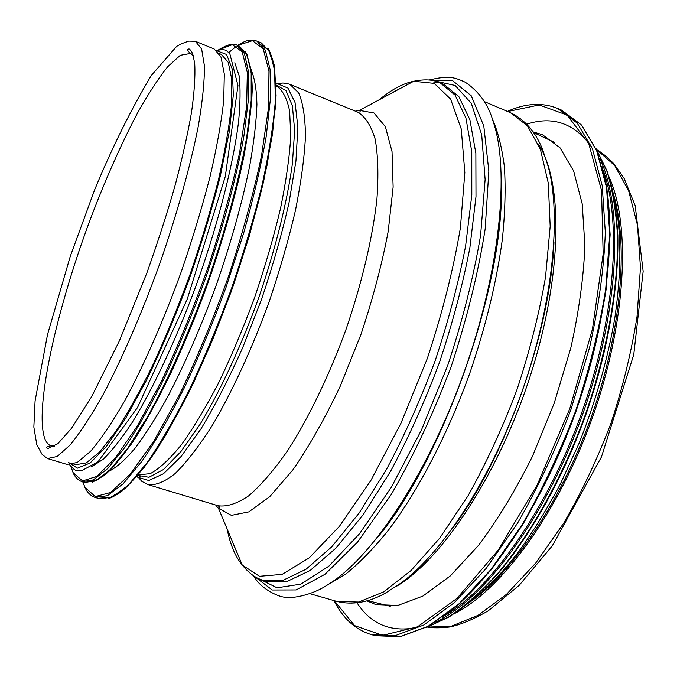 <?xml version="1.0" encoding="UTF-8"?>
<svg xmlns="http://www.w3.org/2000/svg" width="677" height="677" viewBox="0 0 677 677"><rect width="100%" height="100%" fill="white"/><g stroke="black" fill="none" stroke-linecap="round" stroke-linejoin="round"><path stroke-width="1.02" d="M608.962 176.739C630.93 224.493 626.555 321.347 592.629 416.947C558.77 512.574 501.175 590.556 454.03 613.811M195.365 41.28L214.169 48.998L220.964 56.919L224.307 74.03L223.748 100.255C221.379 122.029 216.835 147.4 210.124 176.392C202.228 206.883 192.674 238.482 181.47 271.198C163.809 319.976 143.896 365.309 124.763 400.759C112.306 422.363 100.907 439.221 90.566 451.331L77.186 462.518L66.93 464.388L47.449 458.541L42.16 454.462L36.803 444.772L33.85 427.052L35.086 400.886L47.517 334.573L70.298 256.278L94.552 190.059C111.79 148.28 130.644 110.173 151.106 75.731L176.714 46.324L181.656 43.675L188.688 41.111L195.365 41.28L201.628 49.006L204.446 65.982C204.505 81.832 202.423 102.083 198.192 126.726C190.313 166.364 176.934 214.279 159.823 263.531C142.094 312.562 122.309 358.201 103.471 393.955C91.234 415.763 80.098 432.798 70.061 445.077L57.181 456.484L47.449 458.541M613.514 194.35C628.679 244.854 621.469 331.823 591.453 416.533C561.419 501.234 512.244 573.326 468.662 603.004M533.112 131.913L542.395 134.664L559.981 147.747L573.605 170.883L582.212 203.862L584.903 245.717C583.616 277.511 578.894 311.691 570.736 348.266L554.167 403.314L532.367 456.51C515.671 490.055 497.807 519.572 478.783 545.087L450.323 575.899L422.871 596.09L397.721 605.483L375.82 604.569L366.883 600.854M109.352 471.065C116.85 467.181 125.431 459.556 135.095 448.191C145.267 434.685 156.023 417.777 167.337 397.458C184.821 364.158 201.297 326.238 216.758 283.705C231.534 240.936 242.62 201.111 250.016 164.232C254.019 141.315 256.321 121.411 256.921 104.512C256.566 89.601 254.704 78.278 251.336 70.535M91.607 466.656L103.006 459.429C111.756 451 121.454 438.73 132.108 422.609C153.958 387.405 178.483 334.624 199.03 277.426C219.094 220.067 233.286 163.622 238.49 122.512C240.369 103.285 240.563 87.638 239.074 75.579L234.775 62.783M73.7 464.05L75.849 464.701L86.224 462.924L99.68 451.931L115.784 431.52C127.64 413.385 140.046 391.12 153.019 364.742C165.992 336.469 178.356 306.309 190.11 274.261C201.162 241.968 210.555 210.75 218.282 180.615C224.823 151.961 229.207 126.861 231.424 105.299L231.771 79.302L228.242 62.292L221.294 54.38L219.23 53.534M596.877 149.82L614.741 165.543L628.62 190.745L637.472 225.086L640.467 267.559L637.04 316.438C631.548 351.49 622.832 387.151 610.899 423.421C597.326 459.116 581.636 492.297 563.823 522.991L535.693 563.12L506.624 594.22L478.114 615.308L451.466 626.149L427.686 627.114M433.568 82.916L438.171 82.552M237.889 554.776L232.761 542.675M392.288 92.639L403.898 86.47M140.266 476.726L139.631 476.202M54.803 446.058L51.181 445.847L49.193 444.891L47.051 442.843L45.283 439.864C33.554 411.76 55.963 311.31 90.117 219.813C105.197 180.023 120.929 144.548 137.313 113.397C147.984 94.306 158.079 78.786 167.591 66.828L180.277 55.311L190.262 53.483L193.216 55.599M538.283 143.973C563.01 180.852 562.832 273.703 531.056 373.484C499.398 473.257 441.971 560.023 395.977 586.604M553.964 242.594C550.401 331.29 505.888 456.882 452.786 528.026M548.133 166.339C561.749 215.777 552.864 304.515 521.899 391.873C490.927 479.231 441.937 553.761 400.225 583.574L385.196 593.238C368.643 602.462 352.599 605.213 337.07 601.489L358.573 602.056L383.504 591.952L410.939 570.626L439.61 538.274L467.951 495.936C486.179 463.347 502.469 428.059 516.83 390.079C529.6 351.532 539.163 313.866 545.527 277.071L550.181 226.338L548.294 183.145L540.415 149.304L527.417 125.753L510.356 112.653C524.768 119.541 535.49 131.778 542.539 149.372L548.133 166.339M491.832 117.68C497.747 130.763 501.945 147.197 504.407 166.982C505.77 188.57 505.067 212.798 502.309 239.666C496.529 282.148 485.671 326.72 469.736 373.382C447.683 434.338 418.42 490.266 388.683 529.871C373.848 548.285 359.462 563.086 345.515 574.282L325.849 585.918M501.429 185.938C503.883 287.387 442.098 461.689 376.294 538.934M429.108 79.996C447.895 75.722 452.964 76.543 465.327 82.255C479.257 91.717 488.506 104.74 493.076 121.327C509.899 169.089 500.396 269.911 464.354 371.478C428.38 473.071 372.265 557.366 329.115 583.862C311.86 595.938 290.602 598.62 286.236 597.182C281.133 598.079 261.982 590.039 254.434 577.202L253.393 575.678M429.903 80.081L452.634 80.681L471.184 95.694L483.793 125.956L488.845 171.069L485.172 229.004C478.241 272.941 466.91 318.799 451.178 366.579C433.331 413.613 413.266 456.4 390.984 494.938L357.346 542.336L324.994 574.291L296.12 589.946L272.222 590.005L254.07 576.119M434.727 80.961L455.105 85.463L471.268 103.251L481.711 134.816L485.121 179.523L480.594 235.384C473.536 277.189 462.569 320.576 447.683 365.572L421.424 430.047L391.255 487.406L359.589 533.654L328.785 566.234L300.791 584.175L277.028 587.814L258.369 578.471M443.816 84.346L458.896 96.701L469.906 119.744L475.863 153.357L475.99 196.643L469.863 247.824C462.67 285.076 452.524 323.344 439.398 362.635C424.851 401.41 408.629 437.528 390.747 470.997L363.278 514.613L335.91 548.15L310.117 570.499L287.056 581.467L267.559 581.568L263.641 580.443L283.028 580.307L305.979 569.289L331.679 546.881L358.971 513.276L386.389 469.584C404.254 436.073 420.468 399.904 435.032 361.078C448.166 321.753 458.354 283.451 465.59 246.166L471.81 194.968L471.776 151.673L465.928 118.077L455.037 95.068L440.067 82.746L443.816 84.346M379.822 99.274C391.687 89.474 402.984 83.466 413.706 81.257L434.228 83.364L450.594 99.07L461.257 128.985L464.837 172.618L460.385 227.963C453.328 269.691 442.326 313.163 427.365 358.361L401.021 423.1L370.886 480.45L339.482 526.241L309.228 557.873L282.097 574.401L259.494 576.296L242.222 565.007L240.58 562.926C234.496 554.598 230.053 543.513 227.252 529.668M355.34 111.146L359.022 110.326L374.017 112.991L385.365 126.658L392.025 151.555L393.134 187.021L388.2 231.365C381.904 264.529 372.782 299.006 360.841 334.785L340.209 386.245C324.867 418.581 309.076 446.465 292.862 469.897L269.658 496.749L248.806 511.888L231.382 515.358L218.062 507.987L215.718 505.025M276.148 83.711L283.02 83L289.121 84.058L357.574 112.06C365.182 116.546 371.038 125.533 375.143 139.03C378.045 155.109 378.638 175.182 376.92 199.233C372.595 237.661 361.856 283.274 345.989 329.521C329.191 375.43 308.805 417.624 287.953 450.197C274.143 469.965 261.051 485.181 248.662 495.843C236.967 503.739 226.761 507.031 218.028 505.727C220.253 507.217 220.372 508.004 218.4 508.105L242.222 565.007C249.17 573.504 256.312 578.649 263.641 580.443M289.942 84.371L298.675 92.893C302.983 102.853 305.251 117.324 305.471 136.314C304.396 157.749 301.028 182.545 295.384 210.716C288.453 240.267 279.652 270.766 268.972 302.221C251.929 349.036 231.923 392.288 212.011 425.892C198.92 446.329 186.683 462.171 175.309 473.401C164.689 481.829 155.608 485.57 148.06 484.639L218.028 505.727M276.165 84.202L277.282 83.626L287.928 88.061L295.037 102.506L297.88 127.039L295.942 160.982L289.011 202.77C281.979 233.81 272.789 266.069 261.457 299.556L242.544 348.029C228.834 378.756 214.981 405.709 200.967 428.913L181.097 456.493L163.436 473.756L148.813 480.501L137.753 477.234L136.923 476.464M276.182 85.09L286.007 90.676L292.379 105.807L294.656 130.466L292.362 163.936C287.023 202.668 275.192 250.016 258.479 298.498C240.919 346.683 220.296 390.908 200.045 424.361L180.742 451.804L163.453 469.525L148.974 477.26L137.82 475.415M276.199 85.996L276.521 86.123C282.597 89.956 286.972 98.267 289.638 111.07L290.755 136.297C289.528 157.064 286.126 181.106 280.523 208.414C273.703 237.068 265.105 266.653 254.73 297.169C243.568 327.406 231.61 355.806 218.866 382.353C206.011 407.097 193.52 427.915 181.385 444.814C169.775 459.082 159.391 468.696 150.243 473.646L138.286 474.856M507.716 111.527L539.214 104.96L567.098 115.09L588.762 143.583L601.54 190.567L603.173 253.96L592.451 329.056L569.729 408.832L537.132 485.104L498.162 550.189L456.975 598.4L417.455 626.851L382.683 635.331L354.638 625.641L334.311 600.694M507.403 111.4C525.377 103.226 542.142 102.244 557.696 108.464L577.244 123.104L592.485 148.889L602.2 185.667L605.331 232.456C603.969 268.058 598.722 306.393 589.608 347.453L571.024 409.289C555.495 450.188 537.707 488.1 517.643 523.016L486.298 568.248L454.394 602.615L423.692 625.066L395.613 635.5L371.208 634.561C355.213 629.593 342.807 618.27 333.989 600.601M557.696 108.464L561.648 110.165L581.315 124.856L596.674 150.675L606.507 187.461L609.749 234.242L605.703 289.087C599.34 328.81 589.32 369.43 575.645 410.931C560.133 451.779 542.328 489.632 522.255 524.497L490.85 569.645L458.871 603.935L428.067 626.327L399.879 636.702L375.346 635.72L371.208 634.561M602.048 166.601C617.83 221.32 609.308 317.158 576.025 411.066C542.734 504.957 488.989 584.776 442.267 617.331M526.74 124.162C552.686 115.725 574.282 123.197 591.529 146.579M603.452 171.002C621.884 222.572 615.105 318.639 581.628 413.046C548.175 507.462 492.932 586.35 446.135 614.809M415.39 627.824C390.172 632.25 370.717 623.932 357.05 602.868M599.915 158.85C623.703 207.475 619.387 310.777 582.922 413.503C546.542 516.263 484.834 599.221 435.734 622.019M596.048 148.72L606.931 171.315C612.575 189.662 616.087 211.156 617.483 235.816C618.38 287.37 607.21 351.465 585.453 414.4C562.705 476.997 531.013 533.814 497.857 573.301C481.245 591.571 464.972 606.05 449.037 616.747L426.349 627.444M609.021 177.687C625.607 230.163 618.16 323.361 585.833 414.536C553.515 505.719 500.608 582.804 454.665 613.117M97.852 496.85L109.784 497.866L125.473 488.117L144.429 467.088L165.831 435.006L188.528 393.066C203.879 360.849 218.392 326.204 232.059 289.13C244.795 251.726 255.339 215.675 263.708 180.979L272.493 134.114L276.072 95.719L274.591 67.446L268.549 49.988L258.639 43.26M82.822 481.956L85.082 487.694C87.316 492.526 90.65 495.767 95.068 497.426L99.756 498.805L112.204 497.13L128.046 485.341L146.782 463.093C160.483 443.207 174.734 418.665 189.535 389.478C204.285 358.125 218.231 324.596 231.382 288.893C243.661 252.876 253.943 218.053 262.227 184.406C269.116 152.418 273.5 124.382 275.387 100.298L274.837 71.22L269.962 52.078L261.347 42.939L256.845 41.06L249.204 40.375M95.068 497.426L107.389 495.708L123.096 483.852L141.721 461.545C155.363 441.607 169.563 417.015 184.322 387.769C199.046 356.364 212.993 322.785 226.143 287.04L243.525 233.599C253.418 198.513 260.975 166.17 266.188 136.568L270.478 98.317L270.064 69.257L265.325 50.157L256.845 41.06L253.57 40.248C247.96 40.705 248.07 39.181 237.585 45.367M85.116 487.474L95.288 496.563L110.52 492.509L130.365 474.078L153.84 441.108L179.397 394.936C196.88 358.404 213.272 318.859 228.555 276.301C242.535 233.599 253.52 193.419 261.525 155.761L268.574 107.254L268.972 71.153L263.268 48.93L252.445 40.671L237.669 45.401M236.138 46.451L228.758 52.544M86.546 482.075L98.326 479.443L113.381 466.893L131.203 444.214C144.226 424.217 157.758 399.853 171.797 371.123C185.76 340.413 198.928 307.849 211.3 273.415C222.826 238.846 232.423 205.69 240.098 173.93C246.436 143.905 250.397 117.874 251.979 95.846L251.15 69.739L246.233 53.348L237.788 46.654M70.797 466.326L73.184 472.918C75.105 477.209 78.041 480.137 81.993 481.702L84.608 482.481L95.999 480.712L110.656 469.212L128.114 447.692L147.645 416.55C168.184 379.475 189.391 331.899 207.991 280.6C225.856 229.038 239.345 178.728 246.733 136.999L251.184 100.501L251.175 72.794L247.037 54.634L239.303 46.078L236.781 45.037C233.472 42.922 227.345 44.555 218.4 49.937M81.993 481.702L93.308 479.908L107.897 468.374L125.287 446.828C138.066 427.619 151.428 403.991 165.357 375.955C179.287 345.871 192.522 313.739 205.072 279.567C222.953 227.963 236.485 177.636 243.932 135.899L248.442 99.401L248.501 71.703L244.439 53.559L236.781 45.037M70.857 466.385L73.209 472.774L82.569 480.941L96.76 476.38L115.369 457.99L137.448 425.757L161.541 381.033C178.059 345.829 193.571 307.874 208.084 267.178C221.379 226.423 231.906 188.181 239.65 152.452L246.614 106.543L247.325 72.574L242.248 51.934L232.279 44.682L218.485 49.92M68.699 462.543L77.406 468.154L90.109 463.009L106.441 446.371L125.685 418.276L146.757 379.729C161.312 349.45 175.292 316.464 188.688 280.76C201.264 244.592 211.799 209.726 220.304 176.138L229.393 131.101L233.337 94.831L232.236 69.062L226.575 54.473L217.063 50.885M596.852 149.778C601.692 152.486 607.354 157.132 613.836 163.707L624.152 178.483L635.153 205.537L643.15 271.316L633.765 354.63L601.438 456.975L552.271 545.865L519.149 585.377L488.202 610.84C473.24 619.472 460.343 624.863 449.503 627.029C440.278 628.036 432.992 628.07 427.636 627.13M192.886 54.549L190.262 53.483C187.207 50.31 186.877 48.829 189.272 49.032C191.591 50.927 192.962 52.688 194.756 64.34C195.374 76.687 194.291 92.724 191.498 112.458C187.707 134.097 182.282 158.274 175.225 184.982C167.541 212.045 158.071 241.41 146.833 273.059L119.38 340.878L91.801 396.392L71.644 428.169L57.833 443.706L47.61 448.682C45.833 447.269 47.026 446.321 51.181 445.847L53.881 446.668M554.683 142.432L533.569 132.574M390.257 606.279L367.645 600.634M309.846 593.687L337.07 601.489M484.292 101.567L510.356 112.653M357.574 112.06C360.24 112.306 360.833 111.764 359.36 110.444L413.706 81.257C424.454 79.023 433.246 79.522 440.067 82.746M137.245 476.083L141.815 481.339L148.06 484.639M561.648 110.165L581.602 125.093L597.038 151.081L606.88 187.918L610.138 234.674L606.11 289.46C599.763 329.124 589.76 369.676 576.11 411.117C560.615 451.897 542.844 489.683 522.788 524.489L491.417 569.56L459.455 603.825L428.609 626.233L400.251 636.693L375.346 635.72M595.819 148.187L606.947 170.748C612.719 189.078 616.349 210.589 617.839 235.283C618.905 286.946 607.768 351.329 585.91 414.569C563.061 477.454 531.157 534.475 497.79 573.935C481.085 592.172 464.718 606.592 448.69 617.196L425.833 627.714M613.066 192.657C621.401 225.433 622.078 266.594 615.088 316.134C608.868 354.333 596.065 400.826 578.928 443.596L559.997 484.774C545.857 511.076 531.75 533.789 517.693 552.914C500.768 574.705 483.953 591.749 467.24 604.036M107.888 498.721C110.461 498.213 114.845 495.936 121.031 491.9C131.059 483.386 142.17 470.498 154.381 453.218C167.041 433.492 180.031 410.152 193.351 383.19L212.832 339.338L231.001 292.168L249.466 235.588L267.254 164.452L275.598 106.044L274.38 65.669C271.384 55.235 269.124 49.387 267.618 48.135M92.529 482.142L104.63 475.246C113.795 466.986 123.984 454.665 135.188 438.307C158.232 402.4 184.313 347.572 206.434 287.209C222.775 240.86 235.207 197.498 243.728 157.106C248.391 132.023 251.201 110.224 252.166 91.7C252.419 75.917 250.109 62.462 245.252 51.342M69.596 464.769C73.209 469.043 75.942 471.074 77.787 470.845L81.799 470.633L98.047 461.765L137.524 407.512L187.301 298.963L225.314 176.409L237.965 85.556L229.825 53.703C225.678 50.149 226.541 48.871 216.488 50.386"/></g></svg>
